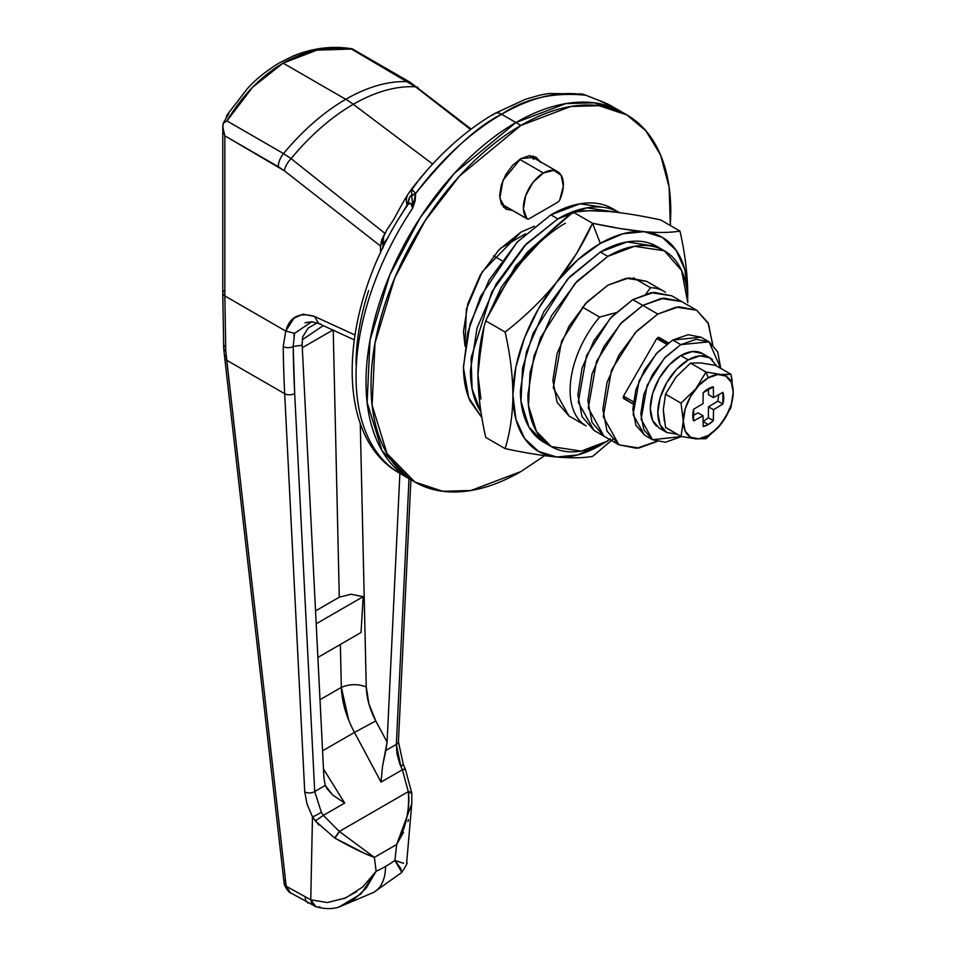 <?xml version="1.0" encoding="UTF-8"?>
<svg xmlns="http://www.w3.org/2000/svg" width="956" height="956" viewBox="0 0 956 956"><rect width="100%" height="100%" fill="white"/><g stroke="black" fill="none" stroke-linecap="round" stroke-linejoin="round"><path stroke-width="1.43" d="M526.995 218.745A28.262 16.312 -60 0 1 525.681 195.633A28.262 16.312 -60 0 1 543.39 173.012L519.694 159.341L543.39 173.012A28.262 16.312 -60 0 1 557.922 171.865A28.262 16.312 -60 0 1 559.786 199.816A3.537 2.043 -60 0 1 557.742 202.23L529.038 218.805A3.537 2.043 -60 0 1 527.282 218.984A3.537 2.043 -60 0 1 526.995 218.745L501.35 203.939L526.995 218.745A3.537 2.043 120 0 0 529.038 218.805L557.742 202.23A3.537 2.043 120 0 0 559.786 199.816L563.335 186.038L561.1 175.187L553.751 170.383L543.39 173.012L533.03 182.333L525.681 195.633L523.446 209.065L526.995 218.745M650.522 287.696L633.266 277.73L650.522 287.696L645.981 293.886L650.522 287.696A77.723 44.872 -60 0 1 665.472 292.285M544.645 455.665L520.912 471.559L470.95 490.5L442.724 491.288L414.928 482.051L387.025 453.586L372.123 405.308L375.015 343.061L394.709 277.981L425.205 220.561L459.37 176.203L520.912 125.427L515.917 122.535C535.79 111.063 554.91 104.419 573.265 102.603C591.633 100.774 607.837 103.929 621.89 112.043L594.094 102.818L565.868 103.595L515.917 122.535L565.868 103.595L594.094 102.818L621.89 112.043C607.837 103.929 591.633 100.774 573.265 102.603C554.91 104.419 535.79 111.063 515.917 122.535C496.033 134.019 476.913 149.447 458.557 168.83C440.19 188.213 423.986 210.069 409.933 234.411C395.88 258.753 385.053 283.729 377.441 309.326C369.841 334.911 366.029 359.193 366.029 382.137C366.029 405.093 369.841 424.966 377.441 441.78C385.053 458.593 395.88 471.057 409.933 479.171L382.03 450.706L367.128 402.428L370.02 340.181L389.713 275.101L420.21 217.669L454.375 173.323L515.917 122.535L501.601 114.278L520.912 125.427L570.863 106.474L599.101 105.698L626.885 114.923L645.874 130.793L660.572 155.051L669.128 187.221L670.347 225.52M493.021 114.947A14.125 8.162 60 0 1 494.563 113.561A14.125 8.162 60 0 1 501.601 114.278C532.504 96.58 560.563 90.223 585.765 95.23L599.281 100.547A211.957 122.38 -60 0 1 613.31 107.108A211.957 122.38 120 0 0 599.281 100.547L585.765 95.23C553.405 91.967 525.358 98.313 501.601 114.278C477.845 125.75 449.2 152.135 415.669 193.435L415.143 200.796L412.55 208.36A211.957 122.38 120 0 0 398.521 472.563A211.957 122.38 -60 0 1 412.55 208.36L410.949 203.437L408.152 204.273L408.726 203.532M500.502 248.261L525.525 233.802L500.502 248.261M530.006 155.709L533.627 159.317M426.603 170.742L411.558 189.061M584.666 424.966A77.723 44.872 -60 0 1 599.627 317.069L582.395 307.115L599.627 317.069A77.723 44.872 120 0 0 585.49 425.504M501.792 260.582L493.619 255.861L501.792 260.582M386.929 229.667L383.595 236.801L382.986 247.843L382.986 244.139L388.267 237.423L382.986 244.139A3.537 2.043 180 0 1 382.687 243.314A3.537 2.043 0 0 0 382.986 244.139L383.213 238.725M400.755 215.662L407.16 204.811L407.148 206.066L409.933 196.637L411.462 195.072L412.562 202.947M368.646 290.552C360.245 316.687 356.038 341.447 356.038 364.834M616.477 312.552L599.627 317.069L615.509 312.863M585.717 95.206L582.156 93.999L548.625 93.497L539.686 95.194L525.322 99.316L494.539 113.573C467.544 129.275 442.413 151.275 419.122 179.573L411.964 189.503L415.669 193.435C441.923 158.72 470.567 132.334 501.601 114.278A14.125 8.162 -120 0 0 494.563 113.561M426.735 170.598L419.122 179.561M412.502 201.369L412.55 208.36L411.02 203.532M409.538 202.947L408.69 203.58M412.562 208.157L415.669 193.435L411.833 196.004L411.594 191.881L412.837 187.496M412.263 188.177L408.26 193.853C401.15 205.062 394.29 218.864 393.227 220.274L387.407 229.082M400.636 215.865L407.16 204.811A14.125 12.787 -147 0 1 408.236 193.889A14.125 12.787 33 0 0 407.16 204.811L409.359 197.641M408.236 193.889A14.125 12.787 -147 0 1 408.965 192.873M599.281 100.547L583.483 94.333M411.833 196.004A7.062 3.669 -7.2 0 1 415.669 193.435L411.964 189.503L411.594 191.881M717.896 401.15L708.492 406.79L713.487 409.682L722.891 404.065L717.896 401.173L708.492 406.79L708.336 417.736L713.331 420.628L713.487 409.682L708.492 406.79L708.336 417.736L703.258 421.656L708.336 417.736L713.331 420.628L708.253 424.536L703.258 421.656L708.253 424.536L703.186 426.484L703.019 415.729L693.626 420.963A21.904 12.643 -60 0 1 693.626 409.252L703.019 403.635L703.186 392.689A21.904 12.643 -60 0 1 713.331 386.833L713.487 397.588L722.891 392.354A21.904 12.643 -60 0 1 722.891 404.065L713.487 409.682L713.331 420.628A21.904 12.643 -60 0 1 708.253 424.536A21.904 12.643 -60 0 1 703.186 426.484L703.019 415.729L698.023 412.837L692.765 415.764L698.023 412.837L703.019 415.729L693.626 420.963L693.626 409.252L703.019 403.635L703.186 392.689L713.331 386.833L713.487 397.588L708.492 394.709L713.487 397.588L722.891 392.354L722.891 404.065L717.896 401.173L718.745 394.661M708.253 435.482A35.3 20.387 -60 0 1 683.289 421.07A35.3 20.387 -60 0 1 708.253 377.835L706.018 372.063L695.729 388.913L681.03 403.133L683.265 421.082L681.03 436.438L695.777 438.84L706.018 438.673L708.253 435.482L717.813 427.774L725.903 416.852L731.316 404.376L733.216 392.247L731.316 382.304L725.903 376.078L717.813 374.513L708.253 377.835L698.705 385.543L690.602 396.465L685.189 408.941L683.289 421.07L685.189 431.001L690.602 437.227L698.705 438.804L708.253 435.482L706.018 438.673L720.764 424.392L730.993 407.591L733.228 392.235L730.993 374.286L720.716 374.453L706.018 372.063L708.253 377.835A35.3 20.387 -60 0 1 733.216 392.247A35.3 20.387 -60 0 1 708.253 435.482M664.312 421.046L663.309 409.55L665.531 394.183L675.82 377.321L690.507 363.113L706.018 372.063L695.729 388.913L681.03 403.133L665.531 394.183L675.82 377.321L690.507 363.113L700.796 362.933L715.494 365.335L730.993 374.286L715.494 365.335L700.796 362.933M664.026 430.427A43.104 24.88 -60 0 1 660.966 395.258A43.104 24.88 -60 0 1 688.272 359.922L680.78 355.596A43.104 24.88 120 0 0 653.474 390.932A43.104 24.88 120 0 0 656.533 426.101M677.302 434.287L666.726 432.447L660.118 424.834L657.8 412.717L660.118 397.911L666.726 382.675L676.609 369.339L688.272 359.922L699.935 355.871L709.818 357.795L716.701 366.04M705.026 355.477A43.104 24.88 120 0 0 680.78 355.596L688.272 359.922A43.104 24.88 -60 0 1 712.519 359.803M709.818 357.795L702.325 353.469L692.443 351.545L680.78 355.596L669.116 365.013L659.234 378.349L652.625 393.585L650.307 408.391L652.625 420.509L659.234 428.121L666.726 432.447M733.228 392.235L730.993 407.591L720.764 424.392L706.018 438.673L695.777 438.84L681.03 436.438L665.531 427.487L663.309 409.55L665.531 394.183L681.03 403.133L683.265 421.082L681.03 436.438L665.495 427.308M732.224 380.727L730.922 374.298M728.113 374.597L720.716 374.453L706.018 372.063L690.507 363.113M708.408 388.686L708.492 394.709L708.408 388.686M403.492 832.377L396.656 844.507L394.912 860.412A120.109 69.346 -60 0 1 385.519 866.435A120.109 69.346 120 0 0 394.912 860.412L396.656 844.507L374.37 857.377L376.126 871.263A120.109 69.346 120 0 0 385.519 866.435A56.523 32.635 60 0 1 373.808 892.318A56.523 32.635 -120 0 0 385.519 866.435A120.109 69.346 -60 0 1 376.126 871.263L366.005 888.423L351.963 901.173L338.4 907.256M667.826 343.24L657.8 337.444L667.826 343.24M656.736 338.567L666.511 344.208L656.736 338.567L623.527 396.083L633.302 401.723L623.527 396.083L623.097 397.565L633.051 404.03L623.527 398.533L633.051 404.03L623.527 398.533L623.527 396.083L656.736 338.567L658.863 337.349L668.387 342.846L658.863 337.349L656.736 338.567M354.831 334.923L314.5 316.424L303.064 314.177L294.018 318.073L285.748 331.087L224.839 295.93L225.771 351.127L226.751 360.269L284.685 393.717L304.737 791.843L307.019 804.056L312.469 816.842L310.748 899.811L286.322 886.32L286.035 884.862L226.751 360.269L284.685 393.717A1413.076 815.838 -60 0 1 283.203 346.526L285.748 331.087L224.839 295.93L224.839 135.836L222.772 126.909L223.214 123.384L226.942 120.91C242.346 95.385 261.072 76.122 283.096 63.12C305.358 50.537 328.135 45.84 351.426 49.043L415.49 86.793A14.125 6.644 -52.1 0 1 417.927 87.534A14.125 6.644 127.9 0 0 415.49 86.793L470.567 129.526L415.49 86.793A182.895 105.59 120 0 0 353.29 104.3A182.895 105.59 -60 0 1 415.49 86.793L408.009 81.702A183.695 106.056 120 0 0 345.761 99.305A183.695 106.056 -60 0 1 408.009 81.702L351.426 49.043L316.878 50.154L283.096 63.12L345.761 99.305A70.648 40.797 60 0 1 353.29 104.3L432.626 164.062L353.29 104.3A182.895 105.59 120 0 0 291.078 158.624L385.113 233.515L291.078 158.624A182.895 105.59 -60 0 1 353.29 104.3A70.648 40.797 -120 0 0 345.761 99.305A183.695 106.056 120 0 0 283.526 153.581L291.078 158.624L283.526 153.581A183.695 106.056 -60 0 1 345.761 99.305L283.096 63.12L252.527 87.319L226.942 120.91L283.526 153.581L226.942 120.91L223.214 123.384L222.82 128.092M226.166 117.958L226.787 115.306L228.699 114.146L223.895 121.998L228.711 114.146L226.799 115.27M222.999 129.717L224.839 135.836L284.338 170.777L380.524 246.027L380.524 253.017L380.524 246.027L381.731 239.729L384.049 235.045M302.12 342.391L302.168 345.259L293.193 346.442L302.168 345.259L323.976 778.543L325.279 785.426L314.715 791.532L294.675 393.394L293.193 346.442L294.579 333.274M396.358 744.389L385.806 750.484L387.096 742.107L399.943 472.228L387.096 742.107L382.52 766.258L381.038 782.08L354.473 732.416L322.59 750.818L354.473 732.416L381.038 782.08L382.52 766.258L385.806 750.484L396.358 744.389L400.851 766.353L402.368 769.771L381.038 782.08L402.368 769.771L408.296 791.64L402.368 769.771L405.26 768.851L402.368 769.771L400.851 766.353L403.396 764.812L400.851 766.353L399.56 763.187L396.931 753.567L396.358 744.389A7.062 3.848 2.7 0 0 398.425 741.832A7.062 3.848 -177.3 0 1 396.358 744.389L409.013 478.633L396.358 744.389M318.957 825.148L312.469 816.842L310.748 899.811L327.334 902.56L345.702 897.935L362.659 887.001L376.126 871.263L374.37 857.377L339.332 831.457L323.343 815.384L344.686 803.076L332.688 795.022L344.686 803.076L323.498 769.006L344.686 803.076L323.343 815.384L339.332 831.457L408.296 791.64L339.332 831.457L374.37 857.377L366.112 853.995M317.189 322.901L308.143 328.099L302.586 337.074L302.168 345.259L323.976 778.543L325.279 785.426L332.688 795.022L326.749 788.365L325.279 785.426L314.715 791.532A7.062 4.302 177.1 0 1 304.737 791.843L307.019 804.056L312.469 816.842L315.337 820.941L334.636 837.946C351.067 847.303 364.32 853.768 374.37 857.377L396.656 844.507C402.584 832.007 405.87 823.415 406.503 818.754C408.845 808.035 409.443 799.001 408.296 791.64C409.754 810.437 405.882 828.063 396.656 844.507L411.773 803.829L411.797 793.074A7.062 2.031 -5 0 1 411.701 793.456L408.296 791.64A7.062 2.031 -5 0 1 411.797 793.062L405.26 768.863L404.292 769.592M354.473 732.416C346.347 717.215 341.973 702.206 341.34 687.376L340.36 644.452L341.34 687.376L320.009 699.696L341.34 687.376C349.657 683.934 357.962 683.791 366.256 686.958L360.257 423.305L366.256 686.958L368.897 703.843L375.78 720.932L387.096 742.107L375.78 720.932L354.473 732.416L375.78 720.932C369.781 709.472 366.602 698.155 366.256 686.958C357.962 683.791 349.657 683.934 341.34 687.376L348.749 720.274M302.287 347.721L332.879 330.059L302.287 347.721M333.214 329.868L339.284 597.189L315.54 610.908L339.284 597.189L333.214 329.868M302.251 339.762L323.236 325.626L302.251 339.727M361.021 632.514L363.184 596.663L351.043 594.226L339.284 597.189L351.043 594.226L363.184 596.663L316.185 623.79L363.184 596.663L361.021 632.514L317.882 657.429L361.021 632.514M408.009 81.702A14.125 8.162 -60 0 1 410.315 82.383A14.125 8.162 120 0 0 408.009 81.702M319.973 906.909A14.125 9.691 -70.4 0 1 315.91 906.694A14.125 9.691 -70.4 0 1 310.748 899.811L286.322 886.32L286.035 884.862A7.062 3.979 173.4 0 1 284.004 882.46A7.062 3.979 -6.6 0 0 286.035 884.862L225.771 351.127A7.062 4.314 178 0 1 223.704 348.199A7.062 4.314 -2 0 0 225.771 351.127L224.839 295.93A7.062 4.075 180 0 1 222.772 293.062A7.062 4.075 0 0 0 224.839 295.93L224.839 135.836L278.316 166.703A14.125 8.162 -60 0 1 283.526 153.581A14.125 8.162 120 0 0 278.316 166.703L284.338 170.777A14.125 6.644 -52.1 0 1 291.078 158.624A14.125 6.644 127.9 0 0 284.338 170.777L380.524 246.027L383.93 235.248M304.964 322.77L311.74 321.754M223.214 123.384L223.895 121.998L223.214 123.384M291.15 893.251L291.293 893.334C288.927 892.402 286.657 889.618 284.506 885.005A7.062 2.928 -15.6 0 0 286.322 886.32L284.506 885.005L284.004 882.46L224.72 357.843A7.062 3.991 -6.3 0 0 226.751 360.269A7.062 3.991 173.7 0 1 224.72 357.855A7.062 3.991 173.7 0 1 225.843 355.321M222.772 293.062A7.062 4.075 180 0 1 223.895 290.827M225.771 351.127A7.062 3.955 174 0 1 223.728 348.713L225.771 351.127M222.772 126.909L222.772 293.038L223.704 348.211A7.062 4.314 178 0 1 224.839 345.749M363.639 852.907L334.636 837.946A7.062 2.031 -55 0 0 339.332 831.457L334.636 837.946M408.547 819.698L407.925 821.586M376.126 871.263L361.033 893.872L338.95 907.101L373.808 892.318L401.687 872.529L400.684 868.395L394.912 860.412L403.635 863.34M323.343 815.384L321.335 812.253L314.715 791.532L294.675 393.394A7.062 4.302 177.1 0 1 284.685 393.717L304.737 791.843A7.062 4.302 -2.9 0 0 314.715 791.532L321.335 812.253A7.062 0.789 151.4 0 1 312.469 816.842A7.062 0.789 -28.6 0 0 321.335 812.253L323.343 815.384L315.337 820.941L323.343 815.384M356.839 891.59L343.706 898.783M310.748 899.811L315.97 906.706L290.349 892.725L286.322 886.32L289.31 891.852M305.191 897.206A14.125 8.162 120 0 0 308.071 903.026A14.125 8.162 -60 0 1 305.191 897.206M284.004 882.46A7.062 3.979 173.4 0 1 285.438 879.663M403.408 863.28L394.912 860.412L401.807 872.41M284.685 393.717A7.062 4.302 -2.9 0 0 294.675 393.394A1406.013 811.764 -60 0 1 293.193 346.442A7.062 4.135 179.3 0 1 283.203 346.526A1413.076 815.838 120 0 0 284.685 393.717M293.874 335.843L294.556 333.333L285.748 331.087L283.203 346.526A7.062 4.135 -0.7 0 0 293.193 346.442M354.819 334.935L314.5 316.424L318.563 323.451M354.102 339.798L318.599 323.486L311.764 321.766L294.556 333.333L285.748 331.087C289.668 316.878 299.252 311.979 314.5 316.424L318.599 323.486L320.654 324.012M401.962 765.182L403.396 764.812L398.425 741.844L410.901 479.733M480.916 346.789L477.94 374.644C478.167 354.784 480.772 336.859 485.756 320.858C495.053 300.22 507.027 280.586 521.653 261.968L545.84 235.714L573.182 212.101L589.087 210.738L609.091 211.491C594.453 210.296 582.491 210.499 573.182 212.101L592.541 223.274L576.635 253.436L556.631 282.163A123.647 71.389 -60 0 1 600.344 243.398L592.541 223.274C611.792 227.42 628.976 230.229 644.057 231.687C658.696 232.882 670.658 232.678 679.967 231.077C684.938 252.826 687.543 273.763 687.77 293.874L684.795 269.461L676.059 250.161L662.161 237.279L644.057 231.687L622.977 233.778L600.344 243.398L577.711 259.901L556.631 282.163C571.258 263.545 583.232 243.911 592.541 223.274L573.182 212.101C553.918 226.978 536.746 243.601 521.653 261.968C507.027 280.586 495.053 300.22 485.756 320.858L505.103 332.031C524.366 317.153 541.538 300.531 556.631 282.163L538.527 308.657L524.629 337.588L515.893 366.985L512.918 394.828C512.679 374.716 510.086 353.78 505.103 332.031L485.756 320.858C480.772 336.859 478.167 354.784 477.94 374.644C478.143 394.493 480.737 415.418 485.756 437.43L505.103 448.603C510.122 432.387 512.715 414.462 512.918 394.828L515.893 419.242L524.629 438.541L538.527 451.435L556.631 457.016C541.55 455.558 524.366 452.762 505.103 448.603L485.756 437.43C480.737 415.418 478.143 394.493 477.94 374.644L480.916 399.046M568.975 415.991L553.285 387.849L561.566 341.161L585.275 303.841L607.837 285.223L586.805 302.192L568.975 326.247L557.061 353.708L552.879 380.404L557.061 402.273L568.975 415.991L586.219 425.934M656.868 246.457C649.375 242.119 640.723 240.446 630.936 241.414C621.137 242.382 610.944 245.931 600.344 252.049L567.529 279.14L533.042 333.417L522.538 368.12L520.996 401.317L528.943 427.069L543.821 442.258C536.328 437.932 530.544 431.276 526.493 422.313C522.442 413.351 520.411 402.739 520.411 390.502L526.493 351.665L543.821 311.716L569.752 276.738L600.344 252.049L607.837 256.375L575.022 283.466L540.534 337.743L530.03 372.446L528.489 405.655L536.436 431.395L551.313 446.583L581.188 451.089L607.837 440.979C597.237 447.097 587.044 450.646 577.245 451.614C567.458 452.582 558.806 450.909 551.313 446.583C543.821 442.258 538.049 435.601 533.986 426.639C529.935 417.676 527.903 407.065 527.903 394.828L533.986 355.99L551.313 316.042L577.245 281.064L607.837 256.375L634.485 246.278L664.36 250.783L681.604 270.548L687.77 302.526C687.77 290.289 685.751 279.69 681.688 270.715C677.637 261.753 671.853 255.109 664.36 250.783L656.868 246.457L626.993 241.94L600.344 252.049L607.837 256.375C618.436 250.257 628.63 246.708 638.429 245.74C648.216 244.772 656.868 246.445 664.36 250.783M612.796 439.354L592.541 456.418C583.244 458.02 571.282 458.223 556.631 457.016L577.711 454.937L604.156 443.01M660.608 219.904L679.967 231.077L660.608 219.904C641.345 215.757 624.172 212.949 609.091 211.491C624.172 212.949 641.345 215.757 660.608 219.904M565.366 223.202A123.647 71.389 120 0 0 521.653 261.968L521.629 262.016M687.687 298.332L687.77 293.874C687.543 273.763 684.938 252.826 679.967 231.077C670.658 232.678 658.696 232.882 644.057 231.687L619.87 228.496L592.541 223.274L600.344 243.398A123.647 71.389 -60 0 1 644.057 231.687A123.647 71.389 -60 0 1 687.77 293.874M478 369.685L483.939 327.442L478.012 369.649M486.807 318.611L501.35 287.206L527.294 252.217L546.784 234.818M646.698 281.375L628.869 277.909L607.837 285.223L626.156 278.28L646.698 281.375L663.93 291.329M546.808 234.806L515.726 265.756L486.831 318.563M505.103 448.603C524.366 452.762 541.55 455.558 556.631 457.016A123.647 71.389 -60 0 1 512.918 394.828C512.715 414.462 510.122 432.387 505.103 448.603M610.406 438.828A123.647 71.389 -60 0 1 556.631 457.016C571.282 458.223 583.244 458.02 592.541 456.418L611.493 440.525M556.631 282.163C541.538 300.531 524.366 317.153 505.103 332.031C510.086 353.78 512.679 374.716 512.918 394.828A123.647 71.389 -60 0 1 556.631 282.163M534.296 226.237L520.912 232.153L498.924 249.886L480.282 275.029L467.831 303.745L463.457 331.66L465.022 346.215L466.373 309.087L482.171 271.863L520.912 232.153L534.273 226.249M512.559 210.475L505.891 209.113L499.833 198.251L503.035 180.206L520.912 158.6L535.922 157.107L540.116 161.564M503.609 207.309L507.552 207.595M535.121 158.684L533.209 156.031M515.917 122.535L454.375 173.323L420.21 217.669L389.713 275.101L370.02 340.181L367.128 402.428L382.03 450.706L409.933 479.171C395.88 471.057 385.053 458.593 377.441 441.78C369.841 424.966 366.029 405.093 366.029 382.137C366.029 359.193 369.841 334.911 377.441 309.326C385.053 283.729 395.88 258.753 409.933 234.411C423.986 210.069 440.19 188.213 458.557 168.83C476.913 149.447 496.033 134.019 515.917 122.535M544.681 455.665L520.912 471.559C501.028 483.031 481.908 489.675 463.552 491.504C445.185 493.32 428.981 490.165 414.928 482.051C400.875 473.937 390.048 461.473 382.436 444.66C374.836 427.858 371.024 407.973 371.024 385.017C371.024 362.073 374.836 337.803 382.436 312.206C390.048 286.609 400.875 261.645 414.928 237.303C428.981 212.961 445.185 191.092 463.552 171.71C481.908 152.327 501.028 136.899 520.912 125.427C540.785 113.943 559.905 107.299 578.26 105.483C596.628 103.666 612.832 106.809 626.885 114.923C640.938 123.037 651.777 135.501 659.377 152.315C666.989 169.128 670.789 189.013 670.789 211.957L670.359 225.532M540.522 162.401L535.922 157.107L529.038 155.768L520.912 158.6L512.786 165.149L505.891 174.446L501.291 185.058L499.677 195.371L501.291 203.819L505.891 209.113L512.786 210.451M612.7 208.719C604.503 203.987 595.05 202.146 584.343 203.21C573.636 204.273 562.475 208.145 550.883 214.837L557.874 218.876L524.426 245.883L496.056 284.147L477.104 327.836L470.448 370.307C470.448 383.703 472.67 395.294 477.104 405.105L481.047 412.406L472.085 388.817L471.069 357.986L491.802 291.867L526.457 243.768L557.874 218.876C569.477 212.184 580.627 208.312 591.334 207.249C602.053 206.185 611.505 208.026 619.703 212.758L612.7 208.719L580.029 203.795L550.883 214.837L557.874 218.876L586.912 207.846L619.5 212.638M550.883 214.837L517.423 241.844L489.066 280.108L470.113 323.797L463.457 366.279C463.457 379.663 465.668 391.255 470.113 401.066L481.896 417.676L468.679 397.624L463.469 367.785L467.843 332.174L480.474 296.611L516.981 242.322L550.883 214.837M656.772 441.564L638.847 448.029L618.938 444.827L603.248 416.685L611.529 370.008L635.238 332.688L657.8 314.07L642.814 305.406L663.834 298.105L681.664 301.558L661.134 298.463L642.814 305.406L657.8 314.07L676.119 307.115L696.661 310.222L708.038 322.793L712.746 344.614M593.963 430.403L582.049 416.697L577.866 394.828L582.049 368.132L593.963 340.671L611.792 316.615L632.812 299.646L610.251 318.264L586.542 355.584L578.26 402.273L593.963 430.403L603.953 436.175L588.263 408.033L596.532 361.344L620.253 324.036L642.814 305.406L632.812 299.646L653.844 292.333L671.674 295.798L651.132 292.691L632.812 299.646L642.814 305.406L620.253 324.036L596.532 361.344L588.263 408.033L603.953 436.175L592.039 422.468L587.856 400.6L592.039 373.904L603.953 346.43L621.782 322.387L642.814 305.406L661.134 298.463L681.664 301.558L696.661 310.222L708.575 323.929L712.758 345.797M657.8 440.979L636.768 448.292L618.938 444.827L607.024 431.12L602.842 409.252L607.024 382.555L618.938 355.082L636.768 331.039L657.8 314.07L678.832 306.757L696.661 310.222M631.761 403.277L632.812 403.181M618.938 444.827L603.953 436.175L592.039 422.468L587.856 400.6L592.039 373.904L603.953 346.43L621.782 322.387L642.814 305.406L663.834 298.105L681.664 301.558L671.674 295.798M680.78 344.638L709.041 341.842L720.74 368.371L717.705 351.808L709.041 341.842L696.076 339.32L680.78 344.638L672.785 340.025L680.78 344.638L665.484 356.982L652.518 374.477L643.854 394.446L640.807 413.864L643.854 429.77L652.518 439.736L641.106 419.278L647.128 385.316L664.372 358.177L680.78 344.638M681.473 436.534L652.518 439.736L665.484 442.258L681.485 436.534M701.047 337.229L672.785 340.025L656.378 353.565L639.134 380.703L633.111 414.665L644.523 435.123L635.86 425.157L632.812 409.252L635.86 389.833L644.523 369.864L657.489 352.37L672.785 340.025L688.081 334.708L701.047 337.229L709.041 341.842M626.885 114.923L611.9 106.271L596.425 99.388M419.11 179.597L411.713 188.858M414.928 482.051L399.943 473.399C330.31 435.135 340.061 302.132 408.152 204.273M501.386 204.034L527.27 218.972M557.515 171.614L530.042 155.756M385.125 232.523L383.523 236.801L382.687 248.452M471.165 129.072L410.279 82.359L352.274 48.864M224.72 357.843L223.728 348.701M411.654 805.143L406.659 862.886C407.949 862.228 406.3 865.443 401.699 872.517M338.95 907.101C338.113 907.22 329.856 910.638 315.97 906.706M352.119 48.816C332.437 45.565 312.731 47.991 293.014 56.081L279.57 62.773C266.533 70.66 255.79 79.3 247.365 88.669L226.787 115.306M405.26 768.863L403.396 764.812M551.313 446.583L543.821 442.258M652.518 439.736L644.523 435.123"/></g></svg>
